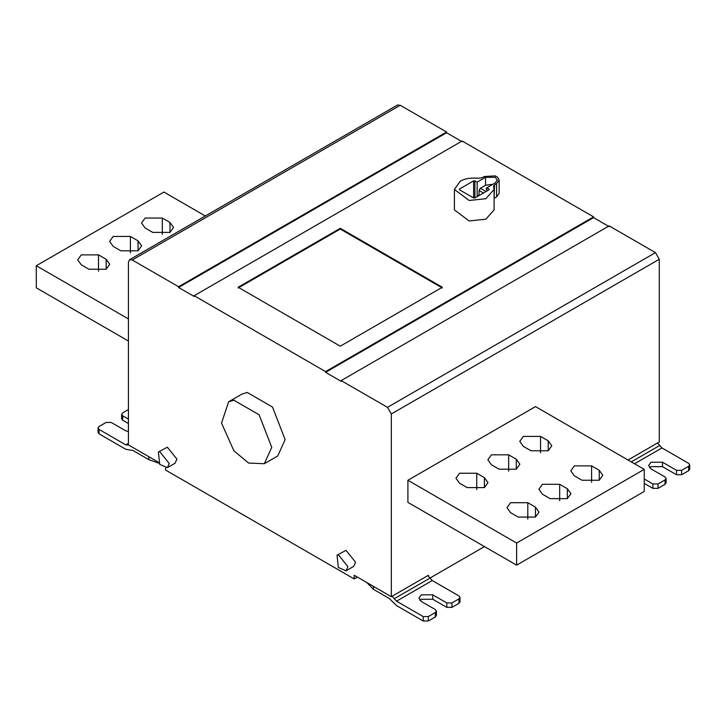 <?xml version="1.0" encoding="UTF-8"?>
<svg xmlns="http://www.w3.org/2000/svg" width="726" height="726" viewBox="0 0 726 726"><rect width="100%" height="100%" fill="white"/><g stroke="black" fill="none" stroke-linecap="round" stroke-linejoin="round"><path stroke-width="1.09" d="M459.522 483.189L467.172 487.609L484.405 487.609L487.972 482.636L484.405 477.663L476.746 473.243L459.522 473.243L455.955 478.216L459.522 483.189M491.42 464.767L499.08 469.187L516.304 469.187L519.87 464.213L516.304 459.24L508.645 454.821L491.42 454.821L487.854 459.794L491.42 464.767M523.328 446.354L530.978 450.773L548.212 450.773L551.778 445.8L548.212 440.827L540.552 436.408L523.328 436.408L519.752 441.381L523.328 446.354M574.366 475.82L582.025 480.24L599.249 480.24L602.816 475.267L599.249 470.294L591.599 465.874L574.366 465.874L570.799 470.847L574.366 475.82M542.467 494.243L550.127 498.662L567.351 498.662L570.917 493.689L567.351 488.716L559.692 484.296L542.467 484.296L538.901 489.27L542.467 494.243M510.56 512.656L518.219 517.075L535.443 517.075L539.019 512.102L535.443 507.129L527.793 502.71L510.56 502.71L506.993 507.683L510.56 512.656M407.903 480.276L407.903 502.383L516.622 565.155L644.234 491.475L644.234 469.377L516.622 543.048L407.903 480.276L535.507 406.605L644.234 469.377M516.622 565.155L516.622 543.048M479.614 195.23L479.042 194.895L477.127 196.002L477.127 182.153L474.895 180.865L473.624 180.865L459.458 189.041L459.458 189.776L473.624 197.953L474.895 197.953L489.061 189.776L489.061 189.041L486.828 187.753L486.828 191.065M477.699 196.329L477.127 196.002M489.061 189.776L489.061 189.041L489.061 189.776M459.458 189.041L459.458 189.776L459.458 189.041M492.754 184.322L485.549 185.248L480.322 188.261L479.042 190.475L479.042 194.895M477.127 182.153L485.549 177.289L495.25 177.289L497.256 180.084L495.25 182.888L486.828 187.753M487.6 187.308L486.148 188.778L486.828 189.876M493.489 186.31L494.542 184.84L494.107 198.407M494.542 198.098L496.593 196.918L499.152 193.352L499.152 180.084L497.691 177.289L495.241 175.874L484.215 176.518L482.164 177.698L478.788 178.251C470.775 177.589 464.586 178.605 460.22 181.3L454.403 189.404L469.123 200.476L485.83 198.715L494.107 189.404L493.58 186.791M494.542 184.84L496.593 183.66L499.152 180.084M494.107 189.404L494.107 209.887L485.83 219.198L469.123 220.958L454.403 209.887L454.403 189.404M442.352 287.986L340.267 229.044L238.182 287.986M340.267 228.309L442.352 287.251L340.267 346.184L238.182 287.251L340.267 228.309L340.267 229.044M162.315 218.027L169.975 222.455L173.541 227.429L169.975 232.402L152.741 232.402L145.091 227.973L141.516 223L145.091 218.027L162.315 218.027L162.315 234.434M130.417 236.449L138.067 240.869L141.634 245.842L138.067 250.815L120.843 250.815L113.183 246.395L109.617 241.422L113.183 236.449L130.417 236.449L130.417 252.857M98.509 254.871L106.168 259.291L109.735 264.264L106.168 269.237L88.935 269.237L81.285 264.818L77.718 259.844L81.285 254.871L98.509 254.871L98.509 271.27M128.438 341.029L36.3 287.841L36.3 265.734L163.913 192.063L205.331 215.976M36.3 265.734L128.438 318.932M688.647 466.283L689.7 464.803L689.7 469.232L688.647 470.702L688.647 466.283L681.623 470.33L681.623 474.75L676.523 474.75L662.484 466.646L650.995 466.646L649.579 467.753M688.647 470.702L681.623 474.75M666.096 478.434L666.096 482.854L665.034 484.333L665.034 479.913L666.096 478.434L665.034 476.964L650.995 468.86L648.617 465.548L650.995 462.226L662.484 462.226L676.523 470.33L681.623 470.33M665.034 484.333L658.019 488.38L652.91 488.38L644.234 483.371M665.034 479.913L658.019 483.961L658.019 488.38M644.234 478.951L652.91 483.961L658.019 483.961M689.7 464.803L688.647 463.333L661.958 447.933L634.524 463.769M657.502 443.005L661.958 447.933M628.026 460.021L659.29 441.971L659.29 259.255L391.314 413.965L391.314 596.681L428.449 575.246L428.449 576.317M347.926 566.67L346.057 570.799L338.352 567.523L337.027 555.172L338.352 554.764L347.926 566.67M337.027 555.172L346.012 550.344L355.577 562.251L353.707 566.38L346.057 570.799M169.267 463.524L167.397 467.653L159.702 464.377L158.377 452.026L159.702 451.617L169.267 463.524M158.377 452.026L167.352 447.198L176.926 459.104L175.057 463.233L167.397 467.653M271.742 447.343L264.337 463.705L248.619 463.07L233.845 450.728L221.539 423.086L228.608 401.814L233.845 400.198L259.109 414.782L271.742 447.343M228.608 401.814L242.003 394.073L247.239 392.457L272.504 407.05L285.136 439.611L277.74 455.964L264.337 463.705M458.941 598.896L460.003 597.425L460.003 601.845L458.941 603.315L458.941 598.896L451.926 602.952L451.926 607.372L446.826 607.372L432.787 599.268L421.298 599.268L419.882 600.366M458.941 603.315L451.926 607.372M436.39 611.056L436.39 615.476L435.337 616.946L435.337 612.526L436.39 611.056L435.337 609.577L421.298 601.473L418.92 598.16L421.298 594.839L432.787 594.839L446.826 602.952L451.926 602.952M435.337 616.946L428.322 621.002L423.213 621.002L396.532 605.593L389.308 598.478L373.445 589.321L366.793 582.533M435.337 612.526L428.322 616.574L428.322 621.002M460.003 597.425L458.941 595.946L432.26 580.546L396.532 601.173L423.213 616.574L428.322 616.574M396.532 601.173L392.076 596.246M427.805 575.618L432.26 580.546M357.364 577.088L354.179 578.931L354.179 575.246L391.314 596.681M128.438 443.305L125.761 444.847L99.081 429.447L98.028 427.968L98.028 432.387L99.081 433.867L125.77 449.267L132.985 450.492L148.848 459.649L158.84 463.197M128.438 409.555L122.694 412.867L121.632 414.337L122.694 415.816L122.694 420.236L128.438 423.548M121.632 414.337L121.632 418.757L122.694 420.236M128.438 419.129L122.694 415.816M98.028 427.968L99.081 426.498L106.105 422.441L111.205 422.441L125.244 430.545L128.438 431.68M125.761 444.847L128.747 445.102M129.555 259.717L397.539 104.998L400.244 105.27L132.259 259.99L129.555 259.717L128.438 262.195L128.438 444.911L158.177 462.09M341.156 380.596L387.484 407.34L655.46 252.621L609.141 225.877L341.156 380.596L341.156 381.332L325.593 372.338L325.593 371.603L593.578 216.883L462.135 140.998L194.151 295.718L325.593 371.603M194.151 295.718L194.151 296.453L178.587 287.469L178.587 286.734L446.563 132.014L400.244 105.27M132.259 259.99L178.587 286.734M165.573 468.07L165.573 470.04L354.179 578.931M387.484 407.34L391.314 413.965M446.563 132.014L446.563 132.749L178.587 287.469M446.563 132.749L462.135 141.742M593.578 216.883L593.578 217.628L325.593 372.338M593.578 217.628L609.141 226.612M655.46 252.621L659.29 259.255M429.828 578.132L484.469 546.587M484.405 477.663L484.405 487.609M476.746 489.642L476.746 473.243M516.304 459.24L516.304 469.187M508.645 471.228L508.645 454.821M548.212 440.827L548.212 450.773M540.552 452.806L540.552 436.408M599.249 470.294L599.249 480.24M591.599 482.282L591.599 465.874M567.351 488.716L567.351 498.662M559.692 500.695L559.692 484.296M535.443 507.129L535.443 517.075M527.793 519.117L527.793 502.71M474.895 197.953L474.895 180.865M473.624 197.953L473.624 180.865M485.549 185.248L485.549 177.289M479.042 190.475L483.443 193.016M485.993 191.546L480.322 188.261M496.593 183.66L496.593 196.918M169.975 232.402L169.975 222.455M138.067 250.815L138.067 240.869M106.168 269.237L106.168 259.291M676.523 470.33L676.523 474.75M662.484 462.226L662.484 466.646M652.91 488.38L652.91 483.961M659.553 445.555L631.266 461.89M446.826 602.952L446.826 607.372M432.787 594.839L432.787 599.268M423.213 621.002L423.213 616.574M373.445 586.372L373.445 589.321M429.856 578.177L394.127 598.805M148.848 456.699L148.848 459.649M99.081 433.867L99.081 429.447"/></g></svg>

